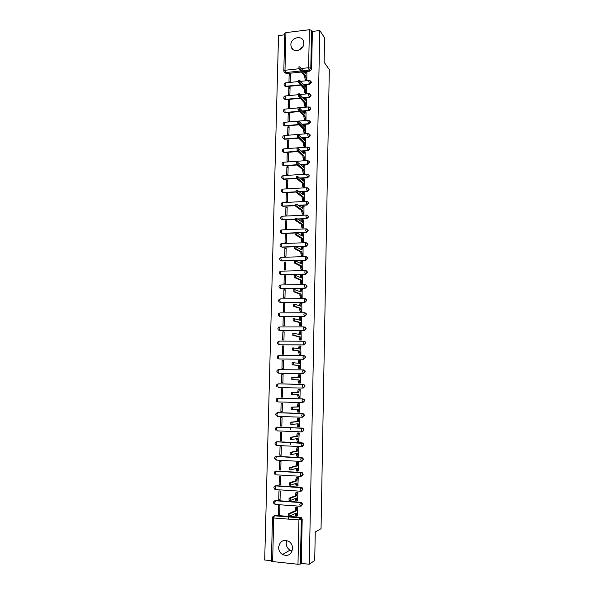 <?xml version="1.0" encoding="UTF-8"?>
<svg xmlns="http://www.w3.org/2000/svg" width="594" height="594" viewBox="0 0 594 594"><rect width="100%" height="100%" fill="white"/><g stroke="black" fill="none" stroke-linecap="round" stroke-linejoin="round"><path stroke-width="0.89" d="M290.852 44.825L291.223 47.082C293.191 53.445 303.98 50.238 303.809 43.303L303.482 41.157C301.574 34.667 290.681 37.875 290.852 44.825M278.638 547.289C278.683 550.43 279.96 552.851 282.484 554.536C288.031 556.645 291.402 554.64 292.59 548.522C292.545 545.53 291.364 543.183 289.04 541.483C283.383 539.077 279.915 541.015 278.638 547.289M292.129 551.032L289.961 550.178C287.503 548.544 286.249 546.198 286.197 543.139L286.739 540.458M303.586 84.868L309.593 84.259L311.315 82.403L310.781 81.207M303.148 98.04L309.318 97.453L311.033 95.597L310.469 94.364M302.695 111.271L309.036 110.699L310.759 108.85L310.157 107.581M302.212 124.562L308.754 124.012L310.484 122.156L309.838 120.849M301.715 137.905L308.472 137.37L310.202 135.521L309.519 134.177M301.195 151.307L308.189 150.794L309.927 148.946L309.184 147.557M300.638 164.768L307.907 164.271L309.645 162.422L308.85 160.996M300.044 178.282L307.618 177.806L309.363 175.958L308.509 174.488M299.406 191.855L307.328 191.402L309.073 189.553L308.152 188.046M298.708 205.487L307.046 205.056L308.791 203.207L307.796 201.656M297.943 219.171L306.749 218.77L308.501 216.929L307.425 215.332M297.089 232.922L306.459 232.536L308.219 230.702L307.053 229.061M296.124 246.725L306.17 246.369L307.93 244.535L306.667 242.857M280.294 260.172L281.712 260.974L305.873 260.269L307.64 258.427L306.623 256.816M279.96 274.005L281.363 274.792L305.583 274.22L307.35 272.386L306.259 270.73M304.915 284.511L280.784 284.979L305.064 284.504L306.541 285.372L306.756 286.278L304.989 288.112L281.021 288.669L305.286 288.231L307.053 286.405L305.888 284.712M304.64 298.589L280.435 298.916L304.767 298.582L306.229 299.435L306.467 300.371L304.685 302.205L280.672 302.606L304.989 302.309L306.764 300.482L305.509 298.752M304.358 312.726L280.086 312.919L304.462 312.726L305.917 313.558L306.17 314.53L304.388 316.357L280.323 316.602L304.685 316.454L306.467 314.62L306.222 313.654L305.123 312.86M304.076 326.923L279.737 326.975L304.165 326.923L305.606 327.747L305.873 328.749L304.083 330.576L279.974 330.665L304.388 330.65L306.17 328.824L305.903 327.821L304.737 327.027M303.794 341.194L279.38 341.097L303.861 341.194L305.286 341.988L305.568 343.035L303.786 344.862L279.618 344.787L304.083 344.914L305.873 343.094L305.583 342.055L304.336 341.26M303.512 355.516L279.032 355.286L303.556 355.516L304.967 356.296L305.271 357.38L303.482 359.207L279.269 358.976L303.786 359.244L305.576 357.425L305.264 356.341L303.935 355.568M278.735 373.21L303.482 373.633L305.271 371.814L304.937 370.693L303.556 369.936M277.146 384.296L278.311 383.843L302.947 384.37L302.353 386.211L303.17 388.09L304.974 386.271L304.611 385.105L303.252 384.377L304.306 385.098L304.67 386.263L302.866 388.082L278.222 387.526L277.665 385.662L278.111 383.939C276.448 384.459 276.069 385.439 276.96 386.887M302.769 402.613L304.67 400.794L304.284 399.584L302.947 398.878L303.972 399.591L304.366 400.801L302.561 402.621L277.866 401.915L277.301 400.081L277.762 398.314C276.069 398.849 275.69 399.844 276.633 401.306M302.613 417.196L304.366 415.384L303.942 414.122L302.636 413.454L303.638 414.144L304.061 415.406L302.249 417.226L301.73 415.399L302.331 413.476L277.598 412.652L276.938 414.553L277.502 416.364L302.205 417.226M302.405 431.845L304.061 430.034L303.601 428.727L302.331 428.081L303.296 428.764L303.749 430.078L301.938 431.89L301.418 430.086L302.019 428.126L277.235 427.153L276.574 429.098L277.138 430.888L301.878 431.89M302.19 446.554L303.749 444.758L303.252 443.391L302.019 442.782L302.947 443.451L303.445 444.817L301.626 446.629L301.106 444.847L301.707 442.842L276.871 441.721L276.21 443.703L276.774 445.47L301.544 446.621M301.975 461.33L303.445 459.541L302.903 458.115L301.707 457.551L303.133 459.622L301.314 461.427L300.787 459.674L301.396 457.625L276.507 456.355L275.839 458.375L276.41 460.112L301.21 461.419M301.752 476.165L303.133 474.391L302.546 472.913L301.388 472.379L302.821 474.487L301.002 476.299L300.467 474.561L301.084 472.475L276.136 471.049L275.475 473.114L276.039 474.829L300.876 476.291M301.522 491.06L302.821 489.308L302.183 487.771L301.076 487.28L302.509 489.426L300.683 491.231L300.156 489.523L300.764 487.392L275.764 485.81L275.104 487.919L275.675 489.612L300.534 491.223M301.292 506.029L302.509 504.299L301.804 502.695L300.757 502.249L302.198 504.432L300.364 506.236L299.836 504.551L300.445 502.383L275.401 500.645L274.725 502.784L275.304 504.454L300.2 506.222M284.726 34.801L278.519 35.558L264.694 560.016L271.399 560.647M283.813 70.849L284.764 33.316L285.944 32.611L309.4 29.73L311.59 30.272L312.377 31.43L311.583 69.268L309.875 71.124L304.009 71.748M301.433 72.015L286.382 73.611L284.014 71.725L283.813 70.894L284.994 70.263L298.871 68.77M324.584 37.816L319.78 30.524L309.288 564.218L314.723 560.498L315.258 531.972L321.042 528.69L329.306 69.572L324.124 62.251L324.584 37.816M312.377 31.43L319.78 30.524M274.064 515.911L275.364 515.392L300.445 517.285L299.554 517.708L300.542 518.109L301.307 519.787L300.378 564.055L297.988 564.263L271.376 561.441L272.483 517.701M300.378 564.055L301.277 563.461L309.288 564.218M297.252 515.785L297.616 507.135L296.28 507.128M278.386 514.374L279.7 514.471L279.908 505.865L278.593 505.776L278.386 514.374L279.722 513.795M278.749 499.48L280.064 499.569L280.271 491.008L278.957 490.919L278.749 499.48L280.078 498.982M297.564 500.779L297.943 492.159L296.606 492.159M279.113 484.659L280.427 484.741L280.628 476.21L279.321 476.136L279.113 484.659L280.435 484.229M297.876 485.833L298.262 477.257L296.926 477.257M279.47 469.899L280.784 469.973L280.992 461.486L279.677 461.419L279.47 469.899L280.791 469.542M298.173 470.96L298.582 462.422L297.252 462.429M279.833 455.204L281.14 455.271L281.348 446.822L280.041 446.762L279.833 455.204L281.148 454.915M298.47 456.155L298.901 447.653L297.572 447.661M280.19 440.585L281.497 440.637L281.697 432.224L280.398 432.172L280.19 440.585L281.504 440.362M298.745 441.409L299.22 432.944L297.898 432.959M280.546 426.017L281.846 426.069L282.053 417.693L280.754 417.649L280.546 426.017L281.853 425.868M298.982 426.73L299.354 426.744L299.532 418.31L298.218 418.325M280.903 411.523L282.202 411.568L282.402 403.229L281.103 403.192L280.903 411.523L282.202 411.442M299.131 412.117L299.666 412.139L299.851 403.734L298.53 403.749M281.252 397.089L282.551 397.126L282.751 388.825L281.459 388.795L281.252 397.089L282.551 397.074M298.671 397.535L299.183 397.549M298.663 397.557L299.985 397.594L300.163 389.226L298.849 389.352M281.808 374.458L281.608 382.722L282.9 382.751L283.1 374.48L281.808 374.458L283.1 374.547M298.982 383.033L300.297 383.108L300.475 374.784L299.161 374.881M282.157 360.194L281.957 368.414L283.249 368.436L283.449 360.209L282.157 360.194L283.442 360.35M299.294 368.622L300.609 368.696L300.787 360.409L300.304 360.402M291.209 355.442L291.624 355.502M282.506 345.983L282.306 354.173L283.59 354.187L283.791 345.99L282.506 345.983L283.791 346.205M299.614 354.269L300.92 354.343L300.75 346.087M298.017 355.561L297.609 355.502M282.848 331.838L282.655 339.991L283.939 339.998L284.132 331.838L282.848 331.838L284.132 332.128M299.925 339.983L301.225 340.05L301.128 331.838M283.197 317.76L282.996 325.876L284.281 325.868L284.481 317.753L283.197 317.76L284.467 318.109M300.23 325.764L301.529 325.831L301.47 317.649M283.538 303.734L283.338 311.82L284.623 311.805L284.816 303.72L283.538 303.734L284.808 304.15M300.542 311.605L301.841 311.664L301.804 303.527M283.88 289.775L283.687 297.824L284.964 297.802L285.157 289.753L283.88 289.775L285.142 290.251M300.846 297.505L302.146 297.564L302.123 289.456M284.222 275.876L284.021 283.887L285.298 283.865L285.499 275.846L284.222 275.876L285.484 276.418M301.151 283.464L302.45 283.524L302.443 275.46M284.563 262.036L284.363 270.018L285.64 269.98L285.833 261.999L284.563 262.036L285.818 262.637M301.455 269.49L302.747 269.55L302.754 261.516M284.897 248.262L284.704 256.2L285.974 256.163L286.167 248.218L284.897 248.262L286.152 248.923M301.759 255.576L303.051 255.628L303.059 247.631M285.231 234.541L285.038 242.449L286.308 242.397L286.501 234.489L285.231 234.541L286.479 235.261M302.064 241.721L303.348 241.773L303.371 233.813M285.566 220.879L285.372 228.749L286.642 228.697L286.828 220.82L285.566 220.879L286.813 221.666M302.361 227.933L303.645 227.977L303.668 220.055M285.9 207.276L285.707 215.117L286.969 215.058L287.162 207.209L285.9 207.276L287.14 208.123M302.665 214.196L303.942 214.241L303.972 206.348M286.234 193.733L286.041 201.537L287.303 201.47L287.489 193.659L286.234 193.733L287.466 194.639M302.962 200.52L304.239 200.564L304.269 192.708M286.56 180.249L286.375 188.016L287.63 187.942L287.815 180.168L286.56 180.249L287.793 181.215M303.259 186.91L304.529 186.947L304.566 179.128M286.887 166.817L286.702 174.554L287.956 174.48L288.142 166.736L286.887 166.817L288.12 167.842M303.556 173.351L304.826 173.389L304.863 165.6M287.214 153.445L287.028 161.152L288.283 161.063L288.469 153.356L287.214 153.445L288.439 154.529M303.846 159.853L305.116 159.89L305.16 152.131M287.541 140.132L287.355 147.809L288.61 147.713L288.795 140.036L287.541 140.132L288.766 141.268M304.143 146.406L305.405 146.443L305.45 138.721M287.867 126.871L287.682 134.519L288.929 134.415L289.115 126.767L287.867 126.871L289.085 128.074M304.432 133.026L305.695 133.056L305.739 125.371M288.194 113.669L288.008 121.28L289.248 121.176L289.434 113.558L288.194 113.669L289.404 114.924M304.722 119.698L305.984 119.728L306.029 112.073M288.513 100.527L288.328 108.108L289.568 107.989L289.753 100.408L288.513 100.527L289.724 101.834M305.012 106.43L306.274 106.46L306.318 98.842M288.833 87.437L288.647 94.981L289.887 94.862L290.072 87.311L288.833 87.437L290.035 88.803M305.301 93.221L306.556 93.243L306.601 85.655M289.152 74.399L288.966 81.913L290.206 81.786L290.392 74.272L289.152 74.399L290.355 75.824M305.591 80.064L306.838 80.086L306.89 72.527M290.666 429.662L290.711 427.68M290.332 444.349L290.377 442.33M300.935 85.135L286.056 86.627L284.251 85.41C283.813 84.155 284.222 83.316 285.484 82.893L285.751 86.286L300.638 84.786M300.408 98.3L285.729 99.703L283.932 98.5C283.479 97.238 283.895 96.391 285.165 95.976L285.417 99.369L300.118 97.965M299.866 111.531L285.402 112.83L283.605 111.642C283.145 110.373 283.553 109.534 284.838 109.11L285.09 112.511L299.569 111.204M299.287 124.807L285.075 126.01L283.279 124.844C282.811 123.567 283.219 122.728 284.511 122.305L284.764 125.705L298.99 124.502M298.678 138.15L284.741 139.248L282.952 138.098C282.469 136.82 282.885 135.974 284.192 135.551L284.429 138.959L298.381 137.853M298.025 151.544L284.415 152.547L282.625 151.411C282.128 150.126 282.544 149.28 283.858 148.856L283.568 150.052L284.103 152.272L297.728 151.262M297.327 164.991L284.081 165.897L282.291 164.776C281.786 163.491 282.202 162.637 283.531 162.214L283.234 163.439L283.769 165.637L297.03 164.731M296.577 178.497L283.746 179.306L281.964 178.207C281.445 176.915 281.853 176.062 283.204 175.631L282.9 176.886L283.427 179.061L296.339 178.245M295.953 192.048L283.412 192.768L281.63 191.691C281.096 190.399 281.511 189.538 282.87 189.107L282.558 190.384L283.093 192.538L295.894 191.803M295.537 205.65L283.071 206.289L281.304 205.242C280.747 203.935 281.162 203.066 282.544 202.636L282.217 203.942L282.759 206.073L295.515 205.42M295.181 219.297L282.737 219.877L280.969 218.844C280.398 217.53 280.814 216.662 282.209 216.231L281.875 217.56L282.417 219.676L295.188 219.082M294.884 233.011L282.395 233.516L280.635 232.506C280.049 231.192 280.465 230.309 281.875 229.878L281.534 231.237L282.076 233.331L294.928 232.811M294.706 246.77L282.053 247.215L280.301 246.235C279.7 244.906 280.108 244.023 281.541 243.585L281.192 244.966L281.734 247.045L305.873 246.198L305.375 244.104L305.947 242.642L307.454 243.54L307.633 244.357L306.17 246.369M278.148 398.21L302.947 398.878M277.606 412.652L302.636 413.454M276.767 427.294L302.331 428.081M276.329 441.877L302.019 442.782M275.898 456.526L301.707 457.551M275.468 471.242L301.388 472.379M275.037 486.026L276.106 485.699L301.076 487.28M274.614 500.868L275.735 500.512L300.757 502.249M288.617 519.141L288.669 516.884M298.47 50.29L302.821 46.74M284.675 85.981L286.056 86.627M284.37 99.079L285.729 99.703M284.066 112.236L285.402 112.83M283.761 125.445L285.075 126.01M283.464 138.714L284.741 139.248M283.16 152.034L284.415 152.547M282.863 165.414L284.081 165.897M282.566 178.861L283.746 179.306M282.269 192.359L283.412 192.768M281.972 205.918L283.071 206.289M281.682 219.528L282.737 219.877M281.393 233.204L282.395 233.516M280.628 246.406L282.053 247.215M279.358 355.331L278.935 355.383M279.002 369.557L278.512 369.631M284.6 72.409L286.382 73.611M301.277 563.461L302.198 519.356L301.425 517.686L300.445 517.285M281.363 274.784L279.633 273.864C278.987 272.52 279.395 271.621 280.865 271.168L280.502 272.616L281.044 274.651L305.286 274.079L304.781 272.022L305.361 270.493L306.846 271.369L307.053 272.245L305.583 274.22M297.616 507.135L296.807 507.528L296.272 510.885L295.107 510.795L295.136 509.541L295.641 507.439L296.465 507.053M296.555 516.015L295.567 515.941L295.04 513.639M289.798 515.971L288.721 515.889L288.699 513.662L295.107 510.795M296.272 510.885L289.887 513.751L289.909 515.978L296.22 513.105L296.733 516.03L297.431 515.703M297.943 492.166L297.119 492.523L296.599 495.827L295.433 495.752L295.961 492.448L296.8 492.084M296.896 500.972L295.901 500.905L295.374 498.507M290.162 500.542L289.07 500.467L289.048 498.255L295.433 495.752M296.599 495.827L290.31 498.277L290.258 500.549L296.547 498.039L297.059 500.987L297.757 500.697M298.262 477.272L297.438 477.591L296.926 480.843L295.767 480.769L296.28 477.517L297.141 477.19M297.245 485.996L296.228 485.937L295.708 483.442M290.525 485.179L289.427 485.112L289.389 482.915L295.767 480.769M296.926 480.843L290.577 482.981L290.607 485.187L296.874 483.048L297.386 486.011L298.077 485.766M298.582 462.436L297.75 462.719L297.245 465.919L296.094 465.859L296.592 462.659L297.49 462.362M297.587 471.094L296.555 471.035L296.035 468.451M290.882 469.891L289.775 469.832L289.738 467.641L296.094 465.859M297.245 465.919L291.008 467.649L290.956 469.899L297.2 468.117L297.705 471.101L298.403 470.894M298.901 447.676L298.062 447.921L297.572 451.069L296.421 451.017L296.911 447.861L297.846 447.601M297.928 456.251L296.881 456.199L296.361 453.519M291.238 454.677L290.124 454.618L290.08 452.442L296.421 451.017M297.572 451.069L291.35 452.442L291.298 454.677L297.527 453.259L298.032 456.259L298.723 456.088M299.22 432.974L298.374 433.182L297.891 436.286L296.74 436.241L297.223 433.13L298.225 432.907M298.27 441.476L297.2 441.431L296.688 438.662M291.602 439.523L290.466 439.478L290.421 437.31L296.74 436.241M297.891 436.286L291.699 437.303L291.647 439.53L297.846 438.461L298.351 441.483L299.034 441.357M299.532 418.347L298.678 418.51L298.218 421.569L297.067 421.525L297.535 418.473L298.663 418.28M298.611 426.767L297.52 426.73L297.015 423.871M291.958 424.45L290.815 424.406L290.867 422.186L297.067 421.525M298.218 421.569L292.04 422.23L291.988 424.45L298.166 423.737L298.671 426.774L299.354 426.685M299.851 403.779L298.99 403.905L298.537 406.92L297.386 406.883L297.846 403.868L299.302 403.72M298.953 412.125L297.839 412.095L297.342 409.14M298.537 406.92L292.382 407.232L292.33 409.437L291.157 409.4L291.209 407.194L297.386 406.883M292.33 409.437L298.485 409.073L298.99 412.132L299.673 412.08M300.163 389.278L299.294 389.36L298.849 392.33L297.705 392.3L298.158 389.337L300.163 389.27M298.849 392.33L292.604 392.359L292.671 394.498L298.804 394.475L299.302 397.549L298.158 397.52L297.661 394.483M292.671 394.498L291.498 394.468L291.55 392.27L297.705 392.3M299.985 397.542L299.302 397.549M300.475 374.836L299.606 374.888L299.168 377.814L292.939 377.502L293.005 379.625L299.124 379.945L299.621 383.041L298.478 383.011L297.98 379.922L291.84 379.603L291.773 377.48L293.057 377.435M298.025 377.739L298.463 374.866L299.799 374.784M300.297 383.085L298.478 383.011M300.297 383.063L299.621 383.041M299.124 379.945L297.98 379.922M300.787 360.461L299.911 360.476L299.48 363.357L293.265 362.704L293.339 364.82L299.435 365.481L299.933 368.592L298.797 368.57L298.299 365.466L292.181 364.805L292.107 362.689L293.369 362.644M298.344 363.224L298.767 360.461L300.074 360.372M299.948 368.681L298.797 368.57M300.609 368.659L299.933 368.592M299.435 365.481L298.299 365.466M301.091 346.154L300.208 346.124L299.799 348.96L293.599 347.973L293.681 350.081L299.747 351.076L300.245 354.21L299.109 354.195L298.611 351.069L292.515 350.074L292.434 347.965L293.696 347.913M298.663 348.767L299.079 346.116L300.364 346.027M300.022 354.336L299.109 354.195M300.92 354.306L300.245 354.21M299.747 351.076L298.611 351.069M301.403 331.905L300.512 331.838L300.111 334.637L293.926 333.316L294.015 335.41L300.067 336.739L300.557 339.887L299.421 339.879L298.931 336.739L292.849 335.41L292.768 333.308L294.015 333.256M298.982 334.377L299.383 331.838L300.653 331.742M300.23 340.05L299.421 339.879M301.225 340.028L300.557 339.887M300.067 336.739L298.931 336.739M301.707 317.723L300.816 317.612L300.423 320.366L294.253 318.718L294.342 320.812L300.371 322.468L300.868 325.631L299.732 325.631L299.242 322.475L293.184 320.812L293.094 318.726L294.334 318.659M299.294 320.047L299.68 317.619L300.943 317.523M300.49 325.831L299.732 325.631M301.537 325.802L300.868 325.631M300.371 322.468L299.242 322.475M302.012 303.601L301.113 303.452L300.727 306.17L294.579 304.187L294.676 306.274L300.683 308.256L301.173 311.434L300.044 311.442L299.554 308.271L293.518 306.281L293.429 304.195L294.646 304.135M299.606 305.791L299.985 303.46L301.225 303.363M300.764 311.672L300.044 311.442M301.841 311.65L301.173 311.434M300.683 308.256L299.554 308.271M302.316 289.538L301.41 289.345L301.039 292.025L294.906 289.716L295.003 291.795L300.995 294.112L301.477 297.304L300.356 297.319L299.866 294.127L293.852 291.817L293.755 289.738L294.966 289.672M299.918 291.587L300.289 289.367L301.514 289.271M301.047 297.579L300.356 297.319M302.146 297.549L301.477 297.304M300.995 294.112L299.866 294.127M302.621 275.542L301.707 275.312L301.344 277.955L295.225 275.319L295.329 277.391L301.299 280.026L301.782 283.234L300.661 283.256L300.17 280.049L294.178 277.413L294.075 275.349L295.285 275.274M300.23 277.45L300.839 275.26M301.336 283.546L300.661 283.256M302.45 283.516L301.782 283.234M301.299 280.026L300.17 280.049M302.918 261.598L302.004 261.33L301.648 263.936L295.545 260.981L295.656 263.045L301.603 266.001L302.086 269.223L300.965 269.253L300.482 266.03L294.513 263.083L294.401 261.018L295.597 260.944M300.542 263.38L301.143 261.293M301.633 269.572L300.965 269.253M302.747 269.542L302.086 269.223M301.603 266.001L300.482 266.03M303.222 247.728L302.301 247.416L301.952 249.985L295.871 246.71L295.983 248.767L301.908 252.034L302.391 255.279L301.269 255.316L300.787 252.071L294.839 248.812L294.728 246.748L295.909 246.673M300.846 249.361L301.448 247.386M301.923 255.665L301.269 255.316M303.044 255.628L302.391 255.279M301.908 252.034L300.787 252.071M303.519 233.91L302.598 233.553L302.257 236.093L296.191 232.499L296.302 234.556L302.212 238.135L302.695 241.394L301.574 241.431L301.091 238.179L295.166 234.6L295.047 232.544L296.22 232.469M301.151 235.41L301.752 233.546M302.22 241.817L301.574 241.431M303.334 241.773L302.695 241.394M302.212 238.135L301.091 238.179M303.816 220.151L302.888 219.758L302.561 222.26L296.503 218.354L296.629 220.404L302.517 224.294L302.992 227.569L301.878 227.613L301.396 224.339L295.485 220.456L295.367 218.406L296.532 218.332M301.462 221.525L302.049 219.758M302.509 228.029L301.878 227.613M303.623 227.977L302.992 227.569M302.517 224.294L301.396 224.339M304.113 206.452L303.185 206.014L302.858 208.487L296.822 204.269L296.948 206.318L302.814 210.514L303.289 213.803L302.183 213.855L301.7 210.566L295.812 206.378L295.686 204.329L296.837 204.254M301.759 207.692L302.353 206.036M302.806 214.293L302.183 213.855M303.92 214.241L303.289 213.803M302.814 210.514L301.7 210.566M304.403 192.812L303.475 192.337L303.155 194.773L297.134 190.251L297.267 192.293L303.111 196.792L303.586 200.096L302.48 200.156L302.004 196.852L296.131 192.352L296.176 190.295M302.064 193.926L302.65 192.367M303.103 200.624L302.48 200.156M304.21 200.564L303.586 200.096M303.111 196.792L302.004 196.852M304.7 179.24L303.764 178.72L303.452 181.118L297.453 176.292L297.579 178.326L303.408 183.13L303.883 186.449L302.777 186.516L302.301 183.197L296.451 178.4L296.495 176.344M302.368 180.212L302.947 178.764M303.393 187.013L302.777 186.516M304.499 186.947L303.883 186.449M303.408 183.13L302.301 183.197M304.989 165.711L304.054 165.154L303.749 167.523L297.765 162.392L297.898 164.427L303.705 169.528L304.18 172.861L303.074 172.936L302.598 169.602L296.77 164.501L296.814 162.459M302.665 166.565L303.237 165.206M303.683 173.463L303.074 172.936M304.789 173.389L304.18 172.861M303.705 169.528L302.598 169.602M305.279 152.25L304.343 151.648L304.046 153.987L298.077 148.552L298.21 150.586L304.002 155.984L304.477 159.333L303.371 159.415L302.895 156.059L297.089 150.668L297.126 148.626M302.962 152.977L303.527 151.708M303.972 159.964L303.371 159.415M305.078 159.89L304.477 159.333M304.002 155.984L302.895 156.059M305.568 138.847L304.625 138.202L304.336 140.511L298.388 134.779L298.53 136.806L304.299 142.493L304.767 145.864L303.668 145.946L303.192 142.582L297.401 136.895L297.431 134.853M304.262 146.532L303.668 145.946M303.259 139.442L303.809 138.268M305.361 146.443L304.767 145.864M304.299 142.493L303.192 142.582M305.858 125.497L304.915 124.814L304.633 127.094L298.693 121.065L298.841 123.084L304.588 129.069L305.056 132.447L303.957 132.536L303.489 129.158L297.713 123.181L297.735 121.146M304.551 133.153L303.957 132.536M303.556 125.973L304.091 124.881M305.65 133.063L305.056 132.447M304.588 129.069L303.489 129.158M306.148 112.207L305.197 111.479L304.922 113.729L299.005 107.403L299.146 109.43L304.878 115.696L305.346 119.097L304.247 119.194L303.779 115.793L298.025 109.526L298.047 107.492M304.841 119.825L304.247 119.194M303.853 112.556L304.366 111.553M305.94 119.736L305.346 119.097M304.878 115.696L303.779 115.793M306.43 98.975L305.479 98.203L305.212 100.431L299.309 93.807L299.458 95.827L305.168 102.383L305.635 105.799L304.544 105.895L304.076 102.487L298.337 95.938L298.351 93.904M305.13 106.564L304.544 105.895M304.15 99.198L304.648 98.277M306.222 106.46L305.635 105.799M305.168 102.383L304.076 102.487M306.719 85.796L305.762 84.979L305.502 87.177L299.614 80.272L299.762 82.291L305.457 89.13L305.925 92.553L304.833 92.664L304.366 89.234L298.648 82.403L298.656 80.368M305.413 93.355L304.833 92.664M304.447 85.9L304.922 85.068M306.504 93.251L305.925 92.553M305.457 89.13L304.366 89.234M307.001 72.668L306.044 71.815L305.791 73.99L299.918 66.795L300.074 68.807L305.747 75.928L306.207 79.366L305.116 79.477L304.655 76.039L298.96 68.926L298.953 66.899M305.702 80.197L305.116 79.477M304.744 72.668L305.205 71.904M306.786 80.086L306.207 79.366M305.747 75.928L304.655 76.039M309.986 80.584L311.033 82.046L309.311 83.91L303.296 84.511M309.593 84.259L308.828 81.571L309.318 80.457M309.623 93.755L310.751 95.255L309.029 97.119L302.858 97.706M309.318 97.453L308.546 94.802L309.043 93.666M309.251 106.987L310.476 108.524L308.754 110.38L302.398 110.952M309.036 110.699L308.264 108.078L308.776 106.927M308.88 120.285L310.194 121.844L308.472 123.701L301.923 124.257M308.754 124.012L307.982 121.421L308.501 120.24M308.494 133.643L309.92 135.224L308.182 137.08L301.425 137.615M308.472 137.37L307.699 134.816L308.234 133.62M308.108 147.06L309.637 148.663L307.9 150.512L300.898 151.032M308.189 150.794L307.41 148.27L307.959 147.045M307.722 160.536L309.229 161.479L309.355 162.155L307.618 164.003L300.341 164.501M307.907 164.271L307.12 161.783L307.685 160.536M283.412 175.624L307.402 174.079L308.939 175.007L309.073 175.705L307.328 177.554L299.747 178.029M307.618 177.806L306.838 175.356L307.113 174.101L309.229 175.26M307.135 187.689L308.642 188.602L308.783 189.323L307.039 191.164L299.101 191.624M307.328 191.402L306.549 188.989L307.113 187.674M306.86 201.351L308.353 202.25L308.501 202.992L306.749 204.833L298.411 205.264M307.046 205.056L306.252 202.673L306.823 201.321M306.586 215.073L308.056 215.956L308.212 216.721L306.459 218.562L297.639 218.971M306.749 218.77L305.962 216.424L306.534 215.035M306.311 228.853L307.759 229.722L307.922 230.509L306.17 232.351L296.785 232.729M306.459 232.536L305.665 230.234L306.244 228.809M305.776 256.601L307.157 257.425L307.343 258.271L305.576 260.113L281.385 260.818L279.967 260.016C279.343 258.68 279.752 257.789 281.2 257.343L280.843 258.761L281.712 260.974M305.873 260.269L305.078 258.034L305.658 256.534M305.286 288.231L304.477 286.078L304.826 284.585L306.838 285.499M304.989 302.309L304.18 300.193L304.529 298.663L306.526 299.547M304.685 316.454L303.876 314.367L304.239 312.808L306.222 313.654M304.388 330.65L303.579 328.608L303.942 327.019L305.903 327.821M304.083 344.914L303.274 342.916L303.653 341.283L305.583 342.055M303.786 359.244L302.962 357.284L303.356 355.613L305.264 356.341M303.252 369.913L278.46 369.631L303.23 369.913L304.64 370.663L304.967 371.792L303.178 373.611L278.579 373.195L277.294 372.542C276.44 371.102 276.826 370.136 278.46 369.631L278.022 371.317L278.913 373.218M303.482 373.633L302.658 371.71L303.059 370.01L304.937 370.693M309.875 71.124L309.073 70.092L303.2 70.716M300.609 70.99L285.514 72.594L284.994 70.263L285.944 32.611M301.44 68.496L308.59 67.731L309.4 29.73M275.364 515.392L274.398 515.807L299.443 517.797L274.398 515.807L272.936 516.52M297.988 564.263L298.931 519.928L273.723 517.998L272.624 561.857M282.974 189.1L306.831 187.704L308.932 188.833M282.551 216.209L306.266 215.087L308.345 216.164M282.224 229.863L305.977 228.861L308.048 229.908M281.905 243.57L305.687 242.701L307.751 243.718M281.586 257.336L305.405 256.601L307.447 257.588M281.274 271.161L305.116 270.567L307.143 271.517M278.289 398.21L302.636 398.886L302.042 400.772L302.561 402.621M277.925 412.63L276.344 413.172M277.569 427.116L275.943 427.71M277.205 441.661L275.542 442.3M276.841 456.281L275.148 456.964M276.106 485.699L274.354 486.479M275.735 500.512L273.96 501.329M276.745 398.7L277.955 398.218L302.457 398.99L304.284 399.584M278.935 358.932L277.628 358.249C276.804 356.831 277.198 355.873 278.809 355.383L278.386 357.031L278.935 358.932M279.291 344.728L277.962 344.03C277.175 342.619 277.569 341.676 279.15 341.194L278.742 342.805L279.291 344.728M279.648 330.591L278.296 329.87C277.539 328.475 277.94 327.539 279.499 327.064L279.091 328.645L279.648 330.591M279.997 316.513L278.631 315.778C277.903 314.397 278.311 313.469 279.841 313.001L279.447 314.545L279.997 316.513M280.346 302.502L278.965 301.745C278.267 300.371 278.675 299.458 280.182 298.997L279.796 300.512L280.346 302.502M280.695 288.543L279.299 287.771C278.631 286.412 279.032 285.506 280.524 285.053L280.153 286.531L280.695 288.543M278.311 383.843L302.762 384.466L304.611 385.105M283.843 162.192L307.395 160.551L309.519 161.746M284.162 148.834L307.677 147.067L309.808 148.285M284.481 135.529L307.959 133.635L310.09 134.883M284.801 122.282L298.693 121.065M285.12 109.088L297.75 107.93M285.439 95.946L298.047 94.728M285.751 82.863L298.388 81.571M302.198 519.356L298.931 519.928L299.443 517.797L300.542 518.109L301.425 517.686M311.583 69.268L310.788 68.221L309.073 70.092L308.59 67.731L310.788 68.221L311.59 30.272M273.723 517.998L274.287 515.889L272.483 517.678L273.723 517.998M296.295 509.622L295.136 509.541M296.918 507.439L295.76 507.358M296.191 514.367L295.032 514.278M289.961 513.699L288.773 513.61M296.621 494.572L295.463 494.498M297.245 492.433L296.087 492.359M296.525 499.294L295.359 499.212M290.31 498.277L289.122 498.195M296.948 479.596L295.79 479.521M297.572 477.494L296.413 477.428M296.852 484.296L295.686 484.221M290.659 482.929L289.471 482.855M297.275 464.679L296.116 464.619M297.891 462.622L296.74 462.563M297.171 469.357L296.02 469.297M291.008 467.649L289.827 467.582M297.601 449.836L296.443 449.784M298.21 447.817L297.059 447.765M297.497 454.492L296.347 454.432M291.35 452.442L290.176 452.383M297.921 435.06L296.77 435.008M298.53 433.078L297.386 433.033M297.817 439.694L296.666 439.642M291.699 437.303L290.518 437.251M298.24 420.344L297.089 420.307M298.849 418.406L297.705 418.369M298.143 424.962L296.993 424.918M292.04 422.23L290.867 422.186M298.559 405.702L297.416 405.665M299.168 403.801L298.025 403.772M298.463 410.291L297.312 410.254M292.382 407.232L291.209 407.194M298.879 391.119L297.735 391.09M299.487 389.263L298.344 389.233M298.782 395.693L297.631 395.663M292.716 392.3L291.55 392.27M299.198 376.603L298.054 376.581M299.094 381.155L297.95 381.133M293.005 379.625L291.84 379.603M299.51 362.154L298.374 362.14M299.413 366.684L298.27 366.669M293.339 364.82L292.181 364.805M299.822 347.765L298.685 347.757M299.725 352.279L298.589 352.272M293.681 350.081L292.515 350.074M300.133 333.442L298.997 333.442M300.037 337.934L298.901 337.934M294.015 335.41L292.849 335.41M300.445 319.186L299.317 319.186M300.349 323.656L299.213 323.656M294.342 320.812L293.184 320.812M300.757 304.989L299.628 304.997M300.661 309.437L299.524 309.452M294.676 306.274L293.518 306.281M301.061 290.852L299.933 290.874M300.965 295.285L299.836 295.3M295.003 291.795L293.852 291.817M301.373 276.782L300.245 276.804M301.277 281.192L300.148 281.214M295.329 277.391L294.178 277.413M301.678 262.771L300.549 262.8M301.581 267.166L300.453 267.196M295.656 263.045L294.513 263.083M301.982 248.819L300.861 248.864M301.886 253.2L300.764 253.23M295.983 248.767L294.839 248.812M302.279 234.934L301.165 234.979M302.19 239.293L301.069 239.33M296.302 234.556L295.166 234.6M302.584 221.109L301.47 221.161M302.487 225.445L301.373 225.49M296.629 220.404L295.485 220.456M302.881 207.343L301.767 207.395M302.792 211.657L301.678 211.709M296.948 206.318L295.812 206.378M303.185 193.629L302.071 193.696M303.089 197.928L301.975 197.995M297.267 192.293L296.131 192.352M303.482 179.982L302.368 180.056M303.386 184.266L302.279 184.333M297.579 178.326L296.451 178.4M303.772 166.394L302.665 166.469M303.683 170.656L302.576 170.73M297.898 164.427L296.77 164.501M304.069 152.866L302.962 152.948M303.98 157.106L302.873 157.187M298.21 150.586L297.089 150.668M304.366 139.39L303.296 139.479M304.269 143.614L303.17 143.703M298.53 136.806L297.401 136.895M304.655 125.98L303.645 126.062M304.566 130.183L303.46 130.279M298.841 123.084L297.713 123.181M304.945 112.622L303.994 112.704M304.856 116.81L303.757 116.907M299.146 109.43L298.025 109.526M305.234 99.324L304.328 99.406M305.145 103.49L304.046 103.594M299.458 95.827L298.337 95.938M305.524 86.078L304.663 86.167M305.435 90.229L304.343 90.34M299.762 82.291L298.648 82.403M305.813 72.891L304.989 72.98M305.724 77.027L304.633 77.138M300.074 68.807L298.96 68.926M293.191 49.644L291.223 47.082M289.961 550.178L282.484 554.536M301.804 502.695L275.274 500.727C273.322 501.418 273.017 502.539 274.369 504.091M302.183 487.771L275.631 485.899C273.723 486.56 273.411 487.659 274.688 489.204M302.546 472.913L275.987 471.146C274.124 471.77 273.789 472.854 275 474.391M302.903 458.115L276.344 456.452C274.517 457.053 274.176 458.115 275.326 459.637M303.252 443.391L276.7 441.817C274.911 442.404 274.562 443.451 275.646 444.958M303.601 428.727L301.856 428.222L277.056 427.257C275.297 427.821 274.94 428.846 275.972 430.338M303.942 414.122L302.16 413.573L277.413 412.756C275.683 413.298 275.319 414.315 276.299 415.793M308.642 202.472L306.549 201.366L282.544 202.636M310.372 121.532L308.234 120.263L298.886 121.065M310.662 108.242L308.509 106.95L299.51 107.766M310.937 95.01L308.791 93.689L300.111 94.528M311.219 81.831L309.066 80.48L300.675 81.341M296.807 507.528L295.641 507.439M289.887 513.751L288.699 513.662M297.119 492.523L295.961 492.448M290.236 498.336L289.048 498.255M297.438 477.591L296.28 477.517M290.577 482.981L289.389 482.915M297.75 462.719L296.592 462.659M290.919 467.708L289.738 467.641M298.062 447.921L296.911 447.861M291.26 452.502L290.08 452.442M298.374 433.182L297.223 433.13M291.595 437.362L290.421 437.31M298.678 418.51L297.535 418.473M291.936 422.297L290.763 422.252M298.99 403.905L297.846 403.868M292.27 407.291L291.097 407.261M299.294 389.36L298.158 389.337M292.604 392.359L291.431 392.337M299.606 374.888L298.463 374.866M292.939 377.502L291.773 377.48M299.911 360.476L298.767 360.461M293.265 362.704L292.107 362.689M300.208 346.124L299.079 346.116M293.599 347.973L292.434 347.965M300.512 331.838L299.383 331.838M293.926 333.316L292.768 333.308M300.816 317.612L299.68 317.619M294.253 318.718L293.094 318.726M301.113 303.452L299.985 303.46M294.579 304.187L293.429 304.195M301.41 289.345L300.289 289.367M294.906 289.716L293.755 289.738M301.707 275.312L300.586 275.334M295.225 275.319L294.075 275.349M302.004 261.33L300.883 261.36M295.545 260.981L294.401 261.018M302.301 247.416L301.188 247.453M295.871 246.71L294.728 246.748M302.598 233.553L301.477 233.598M296.191 232.499L295.047 232.544M302.888 219.758L301.774 219.81M296.503 218.354L295.367 218.406M303.185 206.014L302.071 206.073M296.822 204.269L295.686 204.329M303.475 192.337L302.361 192.404M297.134 190.251L296.005 190.318M303.764 178.72L302.658 178.787M297.453 176.292L296.317 176.359M304.054 165.154L302.947 165.229M297.765 162.392L296.636 162.466M304.343 151.648L303.237 151.73M298.077 148.552L296.948 148.641M304.625 138.202L303.527 138.291M298.388 134.779L297.26 134.868M304.915 124.814L303.816 124.903M305.197 111.479L304.098 111.575M299.005 107.403L297.884 107.507M305.479 98.203L304.388 98.307M299.309 93.807L298.188 93.919M305.762 84.979L304.67 85.091M299.614 80.272L298.5 80.383M306.044 71.815L304.952 71.933M299.918 66.795L298.804 66.914"/></g></svg>
